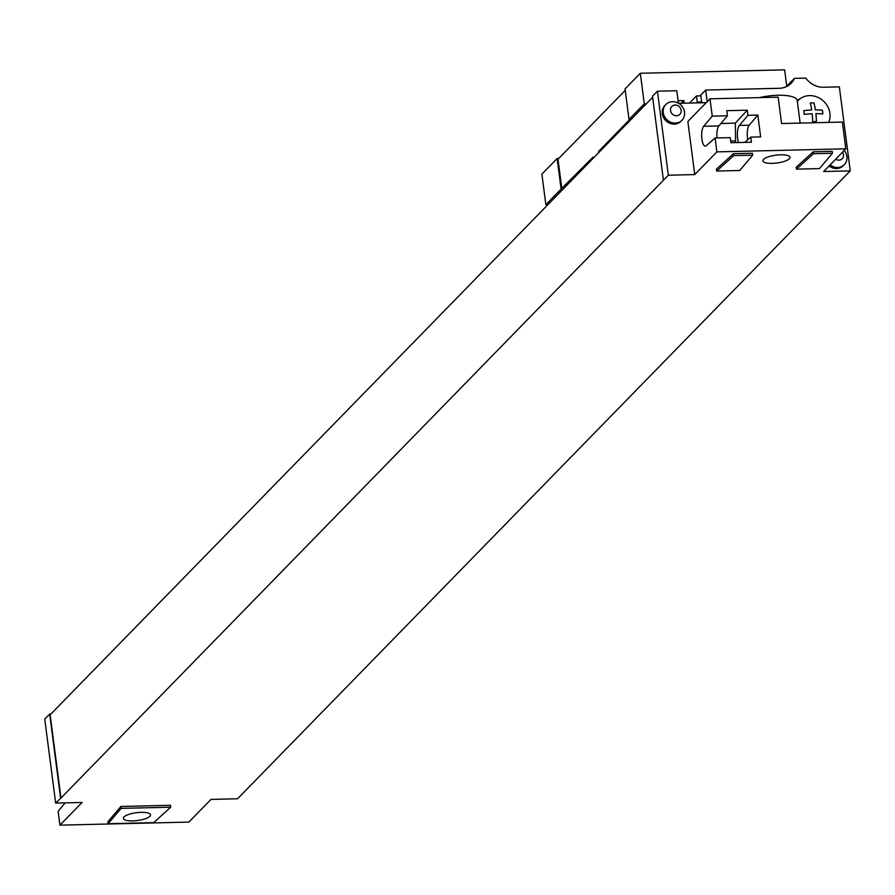 <?xml version="1.0" encoding="UTF-8"?>
<svg xmlns="http://www.w3.org/2000/svg" width="895" height="895" viewBox="0 0 895 895"><rect width="100%" height="100%" fill="white"/><g stroke="black" fill="none" stroke-linecap="round" stroke-linejoin="round"><path stroke-width="1.34" d="M678.421 103.193L676.799 90.731L657.433 91.189L668.341 175.207L694.733 174.581L687.841 121.496L709.992 98.797L778.158 97.175L781.581 123.532L842.34 122.089L845.809 148.816L823.668 171.516L850.25 170.878L839.342 86.86L823.501 87.24A20.115 18.079 44.3 0 1 805.813 78.089L794.424 78.357A20.115 18.079 44.3 0 1 791.135 83.246A20.115 18.079 44.3 0 1 779.221 88.292L705.663 90.048L700.74 95.083L701.736 102.78M701.165 102.791L701.065 101.974L697.261 102.064L696.467 95.955L689.53 103.07M700.841 95.855L696.467 95.955M705.663 90.048L707.173 101.683M706.211 102.668L678.656 103.328M681.431 120.758A11.266 10.125 -135.7 0 1 680.95 121.295A11.266 10.125 -135.7 0 1 674.282 124.114A11.266 10.125 -135.7 0 1 663.43 117.435A11.266 10.125 -135.7 0 1 664.828 105.554A11.266 10.125 -135.7 0 1 665.354 105.062M843.761 165.161A11.266 10.125 -135.7 0 1 843.28 165.698A11.266 10.125 -135.7 0 1 836.612 168.528A11.266 10.125 -135.7 0 1 829.117 165.933M844.209 150.461A12.049 12.049 0 0 1 846.782 156.066A11.266 10.125 -135.7 0 1 844.287 164.669A11.266 10.125 -135.7 0 1 837.619 167.499A11.266 10.125 44.3 0 1 830.124 164.904M835.65 159.232A5.627 5.068 44.3 0 0 838.872 160.149A5.627 5.068 -135.7 0 0 842.542 152.172M665.835 104.525A11.266 10.125 44.3 0 1 672.503 101.706A11.266 10.125 -135.7 0 1 674.371 101.817A12.049 12.049 0 0 1 684.451 111.662A11.266 10.125 -135.7 0 1 681.956 120.266A11.266 10.125 -135.7 0 1 675.277 123.085A11.266 10.125 44.3 0 1 664.437 116.406A11.266 10.125 44.3 0 1 665.835 104.525L664.828 105.554M675.143 105.051A5.627 5.068 44.3 0 0 670.523 110.521A5.627 5.068 44.3 0 0 676.542 115.746A5.627 5.068 -135.7 0 0 681.162 110.275A5.627 5.068 -135.7 0 0 675.143 105.051M850.25 170.878L237.567 798.765L210.985 799.403L188.845 822.091L59.909 825.156L58.108 811.25L65.201 802.871M652.656 97.331L50.154 714.792L60.961 798.038L55.658 803.095L82.06 802.468L59.909 825.156M60.961 798.038L668.341 175.207M694.733 174.581L716.884 151.881L845.809 148.816M780.619 154.801A13.682 3.949 -7.4 0 1 790.005 157.33A13.682 3.949 -7.4 0 1 772.251 163.371A13.682 3.949 -7.4 0 1 762.876 160.854A13.682 3.949 -7.4 0 1 780.619 154.801M716.682 171.046L716.436 169.133L733.464 153.705L752.449 153.258L752.706 155.159L739.717 170.498L716.682 171.046L733.71 155.618L752.706 155.159M796.427 169.144L796.181 167.242L813.219 151.814L832.205 151.356L832.451 153.269L819.462 168.607L796.427 169.144L813.465 153.716L832.451 153.269M107.881 821.8L120.87 806.473L170.486 805.287L170.744 807.2L153.705 822.628L108.138 823.713L107.881 821.8M108.138 823.713L121.116 808.375L120.87 806.473M121.116 808.375L170.744 807.2M132.751 820.905A13.682 3.949 172.6 0 0 150.505 814.864A13.682 3.949 172.6 0 0 141.119 812.336A13.682 3.949 172.6 0 0 123.376 818.388A13.682 3.949 172.6 0 0 132.751 820.905M50.914 714.009L49.672 714.031L44.75 719.077L55.658 803.095M794.424 78.357L786.425 86.546A20.115 18.079 44.3 0 1 786.403 86.625M657.433 91.189L652.511 96.235L663.419 180.253M700.248 102.813L701.065 101.974M696.444 102.903L697.261 102.064M49.672 714.031L60.58 798.049M759.284 97.633A28.159 8.133 -7.4 0 1 797.221 100.475L800.152 123.085M797.21 100.419A20.115 18.079 -135.7 0 1 799.996 98.853M797.344 101.392A19.108 17.173 -135.7 0 1 798.217 100.408A19.108 17.173 -135.7 0 1 817.191 97.052A19.108 17.173 -135.7 0 1 829.933 113.318A19.108 17.173 44.3 0 1 828.714 122.414M709.992 98.797L712.241 116.149L703.649 126.296A10.259 3.379 -91.4 0 0 701.769 137.774A10.259 3.379 -91.4 0 0 705.294 146.142A10.259 3.379 -91.4 0 0 706.177 145.751L715.071 137.975L716.884 151.881M715.071 137.975L730.264 137.617L730.924 142.719L751.431 142.238L750.771 137.125L760.649 136.89L757.808 115.063L749.216 125.21A10.259 3.379 -91.4 0 0 747.761 139.754M712.241 116.149L727.434 115.791L726.762 110.678L747.269 110.197L747.94 115.298L757.808 115.063M727.434 115.791L718.83 125.938A10.259 3.379 -91.4 0 0 717.007 137.931M747.94 115.298L739.348 125.445A10.259 3.379 -91.4 0 0 738.599 142.54M747.269 110.197L735.366 123.13L735.567 142.607M720.922 123.476L735.366 123.13M744.752 142.394L750.771 137.125M730.712 141.03L734.996 140.929M813.465 153.716L813.219 151.814M733.71 155.618L733.464 153.705M547.941 204.642L545.861 204.686L541.889 174.133L557.149 158.505L558.771 158.46M598.565 152.754L598.632 151.367L629.789 119.438L629.028 119.46L625.057 88.907L640.317 73.267L784.624 69.844L786.75 86.222M598.632 151.367L599.963 151.333M593.396 158.057L593.027 157.117L561.109 189.058L557.149 158.505M629.028 119.46L644.277 103.82L646.369 103.775M545.861 204.686L561.109 189.058M681.24 103.261L683.858 100.587L684.194 103.193M683.858 100.587L678.097 100.721M625.247 90.339L557.999 159.254L561.87 189.035M640.317 73.267L644.277 103.82M804.046 112.49A30.631 10.08 -91.4 0 0 803.777 110.633A32.119 9.286 -7.4 0 1 811.675 109.995A32.119 10.572 -91.4 0 0 810.255 102.97A30.631 8.849 -7.4 0 1 813.969 102.88A32.119 10.572 88.6 0 1 815.401 109.906A32.119 9.286 -7.4 0 1 822.393 110.197A30.631 10.08 88.6 0 1 822.65 112.043A30.631 10.08 88.6 0 1 822.874 113.933A32.119 9.286 172.6 0 0 815.882 113.643A32.119 10.572 88.6 0 1 816.408 121.597A30.631 8.849 172.6 0 0 812.682 121.686A32.119 10.572 -91.4 0 0 812.168 113.732A32.119 9.286 172.6 0 0 804.269 114.381A30.631 10.08 -91.4 0 0 804.046 112.49M703.649 126.296L718.83 125.938M739.348 125.445L749.216 125.21M844.287 164.669L843.28 165.698M681.956 120.266L680.95 121.295M798.217 100.408L797.333 101.325"/></g></svg>
